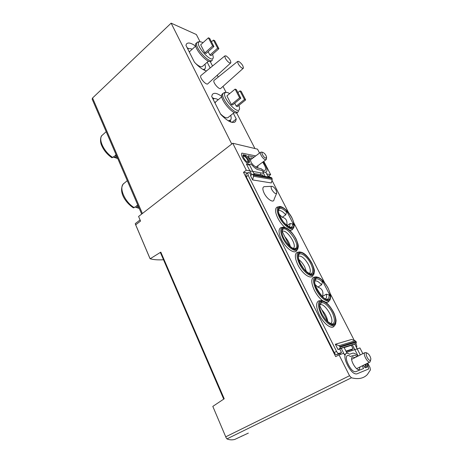 <?xml version="1.0" encoding="UTF-8"?>
<svg xmlns="http://www.w3.org/2000/svg" width="463" height="463" viewBox="0 0 463 463"><rect width="100%" height="100%" fill="white"/><g stroke="black" fill="none" stroke-linecap="round" stroke-linejoin="round"><path stroke-width="0.69" d="M212.835 406.468L226.164 437.836L226.951 438.895C229.33 439.943 231.922 440.128 234.735 439.451L248.342 433.102M243.11 435.642L241.356 436.227M212.841 406.375L224.219 398.788L160.811 252.132L150.18 258.759C153.508 259.749 157.947 260.079 163.508 259.749M140.069 219.925L135.283 223.617L135.358 224.121L135.694 224.81L140.555 221.059L138.587 216.47L232.75 143.252L257.532 149.155L259.535 153.05M367.738 363.119L369.949 367.408L370.446 369.868L367.367 374.538C363.634 378.445 358.327 379.527 351.434 377.796L349.53 375.736L339.043 354.866L343.743 353.315M159.92 252.775L160.493 252.769M263.806 161.332L270.664 174.661L266.711 173.938M268.679 176.09L270.664 174.661M346.579 352.378L359.93 347.956L362.859 353.645M263.597 173.376L246.304 170.234L243.497 172.311L335.669 356.614L339.043 354.866M246.304 170.234L232.75 143.252M150.018 258.522L135.694 224.81M355.017 357.615L352.65 356.834L352.181 357.141C349.409 359.577 357.054 372.206 359.473 369.15L359.988 366.968M252.491 158.323L251.403 157.877L250.136 158.23L249.887 158.948M257.758 167.635L257.33 167.947L257.758 167.635L257.914 165.679M200.004 41.624L196.364 34.534L171.131 23.15L92.559 98L92.178 99.18M102.821 134.71L101.895 135.543C101.009 135.711 99.47 140.966 101.669 145.515C103.886 150.492 107.323 154.584 111.982 157.785L113.962 156.482L117.712 158.45M117.122 157.079L114.818 155.747L116.08 154.654M113.29 157.067L117.747 158.525M126.781 181.074L127.244 180.57M125.907 181.797L123.575 183.724M123.864 183.365L123.251 183.99C118.146 192.012 125.786 202.863 133.431 207.893L135.509 206.683L139.259 208.46M138.721 207.204L136.406 205.977L137.737 204.924M135.092 207.013L138.443 208.165M208.414 37.816L200.682 44.801L204.849 52.927L206.122 53.459L213.918 46.532L209.681 38.394L208.414 37.816L212.656 45.976L204.849 52.927M202.979 42.723L201.741 42.064L199.426 41.705C193.384 43.591 212.957 65.358 213.293 57.204L212.644 54.229M208.147 51.659L209.889 55.039L211.134 55.56L218.883 48.725L214.67 40.669L213.431 40.102L217.651 48.181L209.889 55.039M235.1 89.11L226.905 95.905L231.344 104.557L232.582 104.962L240.841 98.225L236.327 89.562L235.1 89.11L239.62 97.797L231.344 104.557M229.7 93.584L227.744 92.588L225.869 92.409C219.242 94.319 238.96 117.249 239.585 108.429L239.006 105.298M234.729 103.208L236.246 106.16L237.455 106.554L245.662 99.904L241.177 91.327L239.973 90.887L244.47 99.487L236.246 106.16M214.3 80.209L214.022 80.435C212.384 82.269 219.694 90.603 220.88 88.265L243.191 68.356M201.116 75.382L200.815 75.625C199.102 77.587 206.735 86.106 207.974 83.635L230.62 63.043M254.934 148.536L236.576 112.804M226.077 92.363L222.998 86.378M218.212 77.061L217.257 75.197M212.534 66.012L210.202 61.469M171.131 23.15L231.755 144.028M234.481 122.29L235.58 121.41C232.75 123.98 227.796 121.63 220.718 114.361L211.707 96.478L212.332 94.464C214.039 92.461 217.188 93.115 221.771 96.426M233.335 113.273L236.252 118.968L235.58 121.41M206.527 70.943C203.02 70.058 198.98 67.123 194.414 62.146L185.952 45.357L186.404 44.066C187.966 42.168 191.045 42.851 195.629 46.121M207.216 62.227L210.15 67.968M212.32 97.687L214.438 98.631M230.25 120.392L231.159 122.174M231.963 122.394L236.252 118.968M187.185 47.793L188.244 48.297M203.749 69.89L204.345 69.369L204.883 70.417M218.252 99.713L216.429 98.897C214.93 98.411 213.825 98.538 213.119 99.273M228.259 120.814L230.643 119.981C231.303 119.003 231.332 117.469 230.724 115.374M215.908 101.663L214.988 102.989M220.475 113.875C224.242 117.556 226.876 118.69 228.369 117.272L234.324 112.474M222.819 93.578L222.13 94.151C218.495 98.469 234.782 117.347 237.577 112.139L237.913 111.867M224.734 92.554L223.166 93.289C219.543 97.589 235.841 116.502 238.619 111.299M192.157 49.269L191.051 48.737L187.584 48.598M203.182 69.583L205.016 68.779C205.613 67.841 205.555 66.348 204.854 64.305M190.033 51.19L189.344 52.087M195.461 63.286C199.044 66.51 201.463 67.476 202.719 66.18L208.483 61.122M196.474 42.966L195.924 43.464C192.643 47.55 209.05 65.74 211.487 60.803L211.904 60.439M198.216 41.902L196.902 42.579C193.632 46.653 210.052 64.866 212.471 59.941M225.985 55.861L224.827 55.93L225.313 58.321C227.599 61.845 229.445 63.356 230.852 62.841C230.759 60.387 229.139 58.06 225.985 55.861M238.688 61.365L237.629 61.429L238.138 63.79C240.326 67.181 242.085 68.64 243.399 68.165C243.295 65.781 241.727 63.512 238.688 61.365M239.62 97.797L240.841 98.225M239.973 90.887L237.907 92.588M244.47 99.487L245.662 99.904M212.656 45.976L213.918 46.532M213.431 40.102L211.481 41.849M217.651 48.181L218.883 48.725M138.072 205.705L137.274 205.288M116.514 155.661L115.547 155.111M320.685 301.737L322.045 302.542M281.996 227.564L282.528 228.068M243.497 172.311L247.491 173.012M160.811 252.132L160.453 252.671M303.612 268.609L300.325 263.372M282.795 220.984L281.516 219.097M319.8 293.681L316.698 288.513M261.566 152.067L260.553 152.292C259.373 153.548 263.227 159.405 265.438 159.712L266.335 159.463L266.543 157.848M265.808 158.138L266.607 157.142C265.872 154.769 264.581 153.16 262.729 152.333C260.501 151.829 263.65 157.79 265.808 158.138M366.065 352.644L364.682 352.719C362.818 354.34 367.819 363.212 369.96 362.072L370.655 360.185M370.406 360.37L370.898 359.068C370.383 356.348 369.185 354.386 367.298 353.182C364.155 351.909 368.189 361.296 370.406 360.37M319.505 305.267L327.978 322.04C334.998 328.551 338.169 321.461 333.076 311.784C328.255 302.09 319.314 297.611 319.505 305.267M327.798 321.635C327.092 317.375 325.084 313.416 321.773 309.764M330.623 323.596L331.091 323.215C335.073 319.447 324.123 301.789 319.783 304.92M281.822 230.684L289.63 246.137C296.592 252.827 300.418 247.555 295.701 238.59C291.256 229.66 282.129 224.3 281.822 230.684M290.33 246.565C289.514 243.15 287.72 239.915 284.942 236.859M293.287 248.423L293.623 248.11C297.148 244.516 286.273 228.635 282.17 231.361M286.724 225.244C287.575 220.851 286.07 218.183 282.21 217.24L285.74 214.867L286.556 212.147L286.377 210.515C279.872 203.992 275.589 208.032 280.208 216.979C284.664 225.938 293.785 231.176 293.82 225.012L292.651 224.011L290.151 223.479L287.066 225.516M293.82 225.012L286.377 210.515M282.21 217.24L279.172 214.288M285.74 214.867C282.725 211.388 280.294 209.994 278.448 210.677M289.52 226.98L290.151 223.479M322.508 296.384C323.735 291.615 322.161 288.518 317.78 287.095L321.577 284.867L322.451 282.083L322.242 280.364C315.679 273.963 311.969 279.629 316.964 289.306C321.808 299.034 330.732 303.363 330.293 296.036L329.031 294.908L326.34 294.173L322.508 296.384L322.595 296.829M330.293 296.036L322.242 280.364M317.78 287.095L315.245 284.6M321.577 284.867C318.804 281.678 316.547 280.422 314.811 281.105M325.558 298.895L325.911 298.583C326.623 297.709 326.768 296.239 326.34 294.173M254.424 174.58L249.499 164.845C248.758 165.181 247.711 164.874 246.357 163.919L251.75 174.615M250.877 175.257L249.592 172.705L248.596 172.531L247.809 172.774L248.185 175.355L336.532 351.376C337.336 352.823 338.1 353.512 338.835 353.443L341.515 352.569L339.709 348.98L337.99 349.519L339.877 348.535L340.23 347.14L339.043 345.705L335.339 344.252L337.99 349.519M265.172 176.455L262.845 171.906L265.82 172.3L268.28 176.999M260.455 173.648L261.005 174.73M263.366 176.143L262.81 175.049L253.857 173.463M322.532 300.62C319.458 298.253 316.761 294.856 314.452 290.428C311.217 283.414 310.916 279.039 313.549 277.302L314.805 277.106M329.199 300.672C328.591 302.096 327.451 302.634 325.79 302.281M284.803 227.281C282.025 224.775 279.681 221.69 277.777 218.021C275.074 212.262 274.819 208.639 277.001 207.146L278.089 206.897M292.986 228.502C292.448 229.995 291.291 230.528 289.514 230.111M334.465 325.46C332.7 330.385 324.007 324.534 319.453 315.124C315.998 307.525 315.72 302.785 318.613 300.909L320.002 300.724M296.939 249.985C295.492 255.142 285.908 248.776 281.411 239.423C278.547 233.225 278.309 229.318 280.705 227.709L281.921 227.455M312.994 275.207C311.472 280.208 302.351 274.084 297.859 264.813C294.809 258.221 294.543 254.083 297.061 252.404L298.299 252.179M276.567 193.441L274.055 199.437C273.824 203.489 267.128 199.368 264.188 193.25C262.452 189.517 262.423 187.324 264.095 186.676L264.714 186.647M252.659 179.939L253.516 176.253L253.4 175.188L252.648 174.267L250.46 175.564L252.659 179.939L271.353 182.943L272.18 179.43L272.065 178.411L271.249 177.52M335.339 344.252L351.637 339.443L355.214 340.803L356.064 341.584L356.36 342.163L356.018 343.494L354.762 344.142M355.891 343.558L355.925 343.633C356.823 345.496 357.025 346.816 356.527 347.574M271.966 180.333L288.611 212.708M293.924 223.039L324.494 282.488M330.229 293.646L354.293 340.455M267.724 175.917L268.766 176.102L270.34 177.358M347.024 353.257L344.021 347.331L339.709 348.98M345.855 353.651L344.536 354.884L341.167 348.222M358.119 356.047L352.36 344.802L351.348 345.329L353.113 348.784L351.683 349.513L352.198 350.514M360.307 354.936L354.722 344.067L352.36 344.802M353.113 348.784L345.942 351.122M340.577 354.363L340.05 353.321L341.515 352.569M351.753 349.646L346.127 351.492M340.12 353.46L336.526 354.641C335.791 354.71 335.021 354.021 334.222 352.58L246.252 176.779L245.888 174.192L246.189 173.972M344.148 347.591L351.348 345.329M271.822 189.656C274.177 193.285 275.844 194.35 276.816 192.851L276.122 190.276C274.617 187.706 273.153 186.386 271.723 186.317C270.896 186.647 270.924 187.764 271.822 189.656M367.61 363.183L368.617 368.999L356.805 373.901C354.073 374.318 351.116 371.673 347.921 365.949L347.059 364.236C344.756 359.3 344.287 355.839 345.653 353.842C346.55 352.951 347.852 353.09 349.559 354.247L352.592 353.217C353.848 352.864 355.422 353.634 357.309 355.52L357.922 356.145M362.205 365.863L363.6 368.507L355.694 371.702C353.593 372.015 351.319 369.978 348.87 365.596L348.008 363.883C346.237 360.087 345.873 357.419 346.932 355.879C347.707 355.133 348.842 355.335 350.335 356.498L353.668 355.335C354.519 355.08 355.59 355.526 356.869 356.678M366.777 363.594L367.419 366.98L365.353 367.813L363.067 365.434M366.395 367.39L365.741 364.109M263.314 161.697L265.623 165.661C267.012 168.474 267.342 170.471 266.613 171.651C265.681 172.67 264.032 172.23 261.659 170.332L258.157 169.672C256.676 169.348 255.003 168.196 253.128 166.223L250.755 163.873C248.834 167.091 239.556 155.84 241.894 153.114L255.721 155.904M248.729 162.577C248.845 160.476 247.624 158.259 245.077 155.927L243.029 155.487M245.077 155.927L245.934 155.279C248.758 157.952 249.927 160.279 249.441 162.247C248.087 164.504 241.582 156.592 243.249 154.706L245.934 155.279M262.7 162.148L264.599 165.459C265.664 167.618 265.918 169.151 265.357 170.054C264.552 170.893 263.146 170.436 261.138 168.682L257.272 167.936L253.411 165.279L251.062 162.444C250.877 160.696 249.962 158.728 248.313 156.54L248.214 155.776L254.17 157.067M365.168 364.393L365.209 367.055L364.595 367.24M243.197 156.569L243.278 156.43C244.267 154.821 248.891 160.458 247.699 161.813L247.283 162.038M306.396 271.596L304.712 266.896C303.074 263.76 301.118 261.329 298.855 259.593M309.348 273.546L309.695 273.228C310.818 271.515 310.401 268.638 308.451 264.604C304.81 258.342 301.454 255.53 298.375 256.161M226.951 438.895L351.434 377.796M225.77 436.806L349.53 375.736M106.183 131.683L101.895 135.543C98.133 139.739 104.25 152.188 112.787 157.501M127.284 180.663L123.251 183.99C118.887 188.551 125.288 202.481 134.27 207.667M142.39 213.512L92.559 98M331.595 323.897L332.399 323.886C335.762 323.377 334.645 315.668 330.437 309.371C325.257 302.507 321.716 300.962 319.806 304.741L319.754 305.759M294.248 248.66L294.972 248.596C302.704 246.519 284.062 221.181 282.094 231.106L282.089 231.205M286.556 212.147C282.233 207.922 279.536 207.302 278.466 210.289C278.055 211.794 279.27 215.035 282.117 220.023C284.05 224.017 291.372 228.554 291.14 227.142C292.234 226.812 292.738 225.77 292.651 224.011M322.451 282.083C318.446 278.228 315.911 277.817 314.834 280.838C312.288 283.767 324.899 302.466 327.26 299.156C328.684 298.797 329.274 297.379 329.031 294.908M336.526 354.641L338.835 353.443M339.877 348.535L356.018 343.494M334.222 352.58L336.532 351.376M246.252 176.779L248.185 175.355M253.516 176.253L272.18 179.43M253.4 175.188L272.065 178.411M253.145 174.684L271.816 177.931M340.23 347.14L356.36 342.163M339.923 346.532L356.064 341.584M339.043 345.705L355.214 340.803M299.503 263.968C303.867 272.967 312.722 278.807 314.018 273.76L314.371 271.144C314.597 270.213 313.781 267.562 311.929 263.204C307.282 255.182 302.877 251.478 298.704 252.103C296.314 253.707 296.58 257.659 299.503 263.968M299.694 251.889L297.061 252.404M311.842 263.169C308.786 257.793 305.458 254.239 301.864 252.509C297.64 251.259 296.748 256.6 300.203 263.719C303.375 269.316 306.795 272.933 310.453 274.582C314.661 275.607 315.239 270.027 311.842 263.169M311.692 263.181C308.711 257.949 305.476 254.488 301.98 252.804C297.871 251.594 297.009 256.791 300.365 263.707C303.456 269.148 306.778 272.672 310.337 274.275C314.423 275.271 314.99 269.848 311.692 263.181M283.038 238.572C287.407 247.63 296.685 253.707 297.917 248.544C298.056 246.733 299.451 246.906 295.95 238.642C291.186 230.464 286.643 226.708 282.332 227.368C280.051 228.913 280.289 232.646 283.038 238.572M283.304 227.136L280.705 227.709M295.857 238.595C292.847 233.294 289.497 229.7 285.816 227.819C281.469 226.349 280.375 231.355 283.744 238.335C286.869 243.851 290.307 247.514 294.063 249.32C298.398 250.57 299.173 245.321 295.857 238.595M321.16 314.267C325.628 323.487 334.153 329.037 335.611 323.903L336.057 321.033C336.242 320.952 335.553 315.899 333.308 311.767C328.771 303.792 324.441 300.099 320.327 300.678C317.572 302.472 317.85 307.004 321.16 314.267M321.42 300.493L318.613 300.909M333.227 311.755C330.009 306.078 326.612 302.501 323.024 301.031C318.851 300.186 318.197 306.373 321.878 313.978C325.223 319.898 328.718 323.539 332.365 324.904C336.514 325.483 336.838 319.065 333.227 311.755M279.351 217.182C283.611 225.944 292.766 232.096 293.901 227.165C294.028 225.452 295.296 225.585 291.997 217.928C288.501 210.92 281.539 205.115 278.581 206.787C276.504 208.217 276.764 211.678 279.351 217.182M279.455 206.562L277.001 207.146M291.91 217.87C288.993 212.772 285.735 209.241 282.141 207.291C277.893 205.688 276.787 210.289 280.04 216.968C283.061 222.269 286.4 225.863 290.064 227.75C294.306 229.156 295.11 224.318 291.91 217.87M316.107 289.589C320.471 298.519 328.915 304.145 330.264 299.22L330.657 296.58C330.935 295.643 330.067 292.778 328.041 287.98C323.515 280.109 319.238 276.463 315.205 277.042C312.704 278.703 313.005 282.887 316.107 289.589M316.206 276.845L313.549 277.302M327.966 287.957C324.858 282.505 321.553 278.992 318.046 277.412C313.955 276.382 313.26 282.065 316.802 289.323C320.031 295 323.423 298.583 326.994 300.07C331.062 300.863 331.444 294.948 327.966 287.957M310.696 263.516C306.911 255.773 299.144 250.836 298.398 255.877C298.456 256.687 297.784 258.198 300.956 264.587C305.424 272.886 312.103 274.872 311.038 273.76C313.474 272.62 313.364 269.206 310.696 263.516M141.678 214.068L92.12 99.047M229.046 121.26L229.804 120.658M215.307 102.167L221.818 96.75M222.13 94.151L223.166 93.289M225.869 92.409L224.069 92.635M239.163 109.644L239.012 110.067M189.546 51.63L195.756 46.011M195.924 43.464L196.902 42.579M199.426 41.705L197.678 41.988M212.98 58.24L212.789 58.853M224.827 55.93L200.815 75.625M237.629 61.429L214.022 80.435M150.012 258.609L135.358 224.121M226.164 437.836L212.818 406.427M223.698 399.065L160.429 252.624M358.744 369.509L359.473 369.15M255.744 167.276L266.011 159.706M250.361 159.92L260.553 152.292M262.729 152.333L261.369 152.026M356.614 368.641L369.734 362.124M351.677 359.311L364.682 352.719M367.298 353.182L365.857 352.557M330.501 323.539L331.091 323.215M331.398 323.857L332.399 323.886C332.532 324.609 330.981 323.845 327.752 321.594M293.189 248.382L293.623 248.11M294.074 248.637L294.972 248.596C293.907 249.013 292.066 248.07 289.444 245.766M289.444 226.951L289.757 226.743M325.448 298.849L325.911 298.583M245.888 174.192L247.809 172.774M252.648 174.267L271.335 177.532M271.723 186.317L264.095 186.676M345.028 354.166L345.653 353.842M249.077 162.519L249.441 162.247M309.243 273.5L309.695 273.228"/></g></svg>
